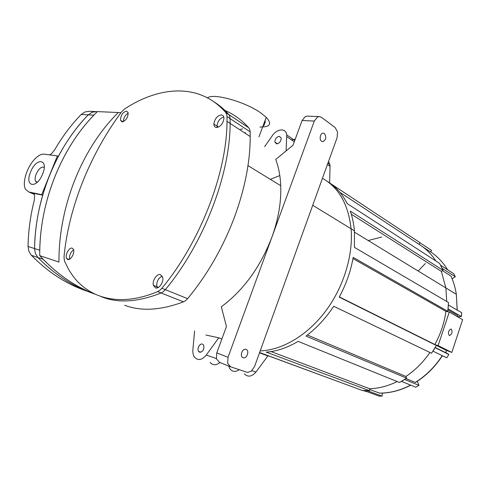 <?xml version="1.0" encoding="UTF-8"?>
<svg xmlns="http://www.w3.org/2000/svg" width="487" height="487" viewBox="0 0 487 487"><rect width="100%" height="100%" fill="white"/><g stroke="black" fill="none" stroke-linecap="round" stroke-linejoin="round"><path stroke-width="0.73" d="M42.698 195.147L41.712 194.703L57.381 155.913L58.343 156.388C66.743 140.64 76.715 126.79 88.244 114.841L93.93 115.121C61.746 148.151 40.555 200.011 39.788 250.245L28.045 246.452L28.867 251.31L31.387 255.31L37.895 257.513L35.368 253.471L34.547 248.553C34.918 230.54 37.633 212.74 42.698 195.147L33.548 193.333M89.139 111.304L84.927 111.967L81.195 114.482L88.244 114.841L92.006 112.284L96.243 111.614L92.006 112.284L88.244 114.841C56.255 147.524 35.253 198.824 34.547 248.553L35.368 253.471L37.895 257.513L43.148 259.291C58.927 275.441 76.1 287.013 94.661 294.014C74.675 286.484 56.37 273.694 39.745 255.645C39.063 201.977 62.141 145.595 97.412 111.602L120.989 112.649M41.712 194.703L28.824 191.969L25.525 189.315C21.842 183.094 27.126 166.475 35.137 158.707C38.449 155.42 41.462 153.91 44.177 154.172L57.381 155.913M28.045 246.452C28.337 230.899 30.431 215.461 34.315 200.133L34.626 195.403L34.145 194.003L32.988 193.077M37.049 182.467L35.581 181.298C34.814 179.539 35.027 177.116 36.208 174.036C38.893 168.514 41.559 166.31 44.22 167.431M42.6 174.054C48.998 158.805 36.263 157.118 30.596 171.996C24.173 186.795 36.604 189.425 42.6 174.054M49.607 154.884L51.512 153.703L54.666 149.844C62.342 136.585 71.181 124.8 81.195 114.482M87.021 291.141C66.932 284.438 48.383 272.495 31.387 255.31M93.139 293.424C73.196 286.648 54.781 274.68 37.895 257.513C54.781 274.68 73.196 286.648 93.139 293.424M156.656 285.79L157.264 287.05M160.515 274.65L162.713 277.444C163.936 282.083 158.92 289.308 155.481 287.884L153.387 285.327C151.987 280.774 156.966 273.298 160.515 274.65M126.468 111.066L128.178 112.74C127.978 117.604 125.975 120.66 122.176 121.908L120.526 120.301C120.648 115.474 122.633 112.394 126.468 111.066M72.204 248.181L73.367 249.241C75.254 252.473 70.682 260.782 67.73 259.498L66.64 258.524C64.674 255.365 69.191 246.976 72.204 248.181M221.281 114.914C222.991 115.072 223.88 116.253 223.947 118.451C223.083 123.674 220.593 126.693 216.49 127.497C214.852 127.314 213.988 126.182 213.884 124.112C214.645 118.889 217.111 115.827 221.281 114.914M124.684 305.264C141.218 311.516 160.801 310.377 183.447 301.843L185.608 300.595L187.617 298.647L165.33 289.662L163.297 291.676L161.13 292.979C137.669 302.226 117.653 303.425 101.071 296.577C117.653 303.425 137.669 302.226 161.13 292.979L163.297 291.676L165.33 289.662L161.885 288.267L159.846 290.295L157.672 291.61C115.784 309.111 83.003 296.346 67.742 267.722L64.479 261.014L63.998 256.868C68.691 207.407 89.961 154.598 121.403 112.083L124.782 108.796C160.278 85.761 200.035 83.015 225.706 112.515L226.662 114.275L227.021 116.588L230.114 118.627L229.754 116.32L228.793 114.561C224.318 109.441 219.436 105.235 214.152 101.947C219.436 105.235 224.318 109.441 228.793 114.561L229.754 116.32L230.114 118.627L250.141 131.825L249.752 129.548L248.76 127.801C241.692 119.918 233.754 114.141 224.945 110.47M161.885 288.267C200.315 242.015 226.918 172.617 227.015 121.397L227.021 116.588M227.015 121.397L230.126 123.424C230.138 174.51 203.682 243.628 165.33 289.662C203.682 243.628 230.138 174.51 230.126 123.424L230.114 118.627L230.126 123.424L250.215 136.543L250.141 131.825M223.752 116.971C219.826 118.311 217.567 121.354 216.995 126.096L217.196 127.466L216.995 126.096C217.567 121.354 219.826 118.311 223.752 116.971M73.586 249.813C70.518 252.229 69.203 255.352 69.647 259.175C69.203 255.352 70.518 252.229 73.586 249.813M128.233 113.094C125.135 115.066 123.54 117.915 123.455 121.634C123.54 117.915 125.135 115.066 128.233 113.094M162.22 276.086C158.178 278.144 156.382 281.687 156.826 286.709L157.289 287.878L156.826 286.709C156.382 281.687 158.178 278.144 162.22 276.086M245.259 133.304L245.314 132.421M205.91 335.05L218.766 337.789L221.895 338.946M312.721 205.277L351.084 228.762C353.349 255.322 343.56 287.354 325.346 311.51C307.078 335.634 281.961 350.177 260.204 350.89C281.961 350.177 307.078 335.634 325.346 311.51C343.56 287.354 353.349 255.322 351.084 228.762C348.339 204.321 338.788 187.513 322.437 178.345C338.788 187.513 348.339 204.321 351.084 228.762L354.408 230.795C353.781 223.728 352.405 217.165 350.287 211.108L442.993 270.309L439.639 263.412L347.115 203.536C342.233 193.869 335.72 186.551 327.593 181.596M216.77 352.905L226.449 326.546L221.329 306.798C243.585 290.203 260.466 266.937 271.965 236.986C278.418 219.016 281.34 201.922 280.731 185.693C280.311 175.923 278.637 167.175 275.715 159.462L293.034 145.217L302.11 120.502L314.316 121.038L317.53 117.008L319.332 116.582L321.572 117.385L335.153 127.564L337.54 131.934L337.065 137.784L254.561 366.534L251.152 371.289L247.457 372.409L230.698 366.845L227.648 363.284L228.026 357.294L216.77 352.905L216.411 358.803L219.46 362.328L230.272 366.668M246.093 349.41C249.594 350.457 247.189 358.462 243.561 357.823L243.08 357.714C239.555 356.715 241.954 348.649 245.582 349.289L246.093 349.41M324.433 133.541C326.698 137.261 326.138 139.976 322.759 141.699L321.621 141.303C318.93 139.629 320.3 132.841 323.271 133.128L324.433 133.541M307.254 116.131L305.306 116.545L302.11 120.502M259.979 126.991C270.133 127.21 272.221 123.99 266.243 117.324L260.916 113.008C245.478 101.826 213.19 92.798 207.547 97.863M279.422 136.311L281.206 138.138C280.999 141.425 279.471 143.336 276.622 143.884L274.869 142.113C275.039 138.832 276.555 136.896 279.422 136.311M199.56 352.229L198.593 351.431C196.608 348.875 199.859 342.891 202.549 344.151L203.578 345.021C204.516 349.374 203.17 351.772 199.56 352.229M218.766 337.789L206.251 355.078C201.904 360.179 197.996 360.879 194.526 357.178C193.187 355.248 192.639 352.771 192.882 349.745L194.593 330.904M219.935 362.517C216.088 365.53 212.825 365.487 210.141 362.395M264.618 146.697L272.306 135.69C277.054 128.471 286.07 127.838 286.727 134.905L286.1 150.921M291.561 139.921L295.262 139.16M264.264 122.627C264.818 124.209 264.374 125.39 262.943 126.17M263.729 124.063C265.165 123.272 265.61 122.079 265.068 120.484M39.745 255.645L58.964 262.055C58.501 206.427 82.309 147.786 118.329 112.515M314.316 121.038L228.026 357.294M279.8 175.557L270.322 179.313L279.8 175.557M187.617 298.647C207.334 274.765 222.967 247.542 234.527 216.971C244.979 188.378 250.208 161.568 250.215 136.543M242.593 128.897L240.572 129.323M329.65 182.923L330.034 166.323L329.924 164.655L328.53 161.447M259.589 352.6L336.231 380.84M259.614 352.521L362.133 390.416L369.432 390.665L369.651 388.736C378.831 388.443 387.999 386.051 397.161 381.558C387.999 386.051 378.831 388.443 369.651 388.736L271.028 351.577M436.364 345.484L434.867 344.51C440.65 333.96 444.339 322.918 445.94 311.382L447.778 311.296L353.178 257.373C350.81 271.07 346.16 284.317 339.214 297.113L436.364 345.484L431.573 353.258L333.711 306.274C325.73 318.309 316.483 328.25 305.982 336.097L406.663 378.18L399.437 382.478L298.135 341.369C287.354 347.761 276.726 351.346 266.255 352.125L369.432 390.665M447.778 311.296L448.521 302.567L354.433 247.378L354.408 230.795M330.442 183.477L420.019 242.684L419.021 244.322L339.914 192.347M244.322 373.809C247.889 377.388 251.761 376.798 255.943 372.056L267.899 355.93L259.504 352.832M228.592 365.999L230.041 369.043C232.543 371.916 235.605 372.141 239.227 369.718M406.663 378.18L405.957 376.445C415.192 370.23 423.191 362.237 429.954 352.472C423.191 362.237 415.192 370.23 405.957 376.445L307.413 335.019M339.329 296.9L434.867 344.51M445.94 311.382L352.972 258.573M354.518 232.189L445.879 287.933L446.719 301.514L445.879 287.933L441.362 271.375L442.993 270.309M451.169 276.567L450.925 276.038C453.507 281.681 455.315 287.774 456.343 294.318L445.879 287.933L441.362 271.375L351.285 214.189M417.365 243.33C424.725 247.542 430.91 253.435 435.926 261.008C431.312 254.019 425.675 248.455 419.021 244.322M449.227 335.409C447.839 332.7 448.405 330.576 450.944 329.048L451.309 329.157C452.691 331.878 452.113 333.997 449.586 335.519L449.227 335.409M415.782 382.106L415.259 382.429L406.042 378.588M379.629 393.125L369.566 389.497M430.672 251.956L431.592 250.44L419.964 242.763M447.614 269.761C442.421 261.312 435.828 254.792 427.829 250.202L422.765 246.879M455.302 276.774L453.805 273.761L440.644 265.269L442.135 268.337L455.302 276.774L452.125 278.82M450.925 276.038L442.476 270.65M461.426 316.538L461.731 312.739L448.399 304.984L448.07 308.861L461.426 316.538L457.616 316.69M457.603 316.806L457.743 315.539L447.949 309.927M435.214 347.505L445.453 352.551L446.616 350.518L435.902 345.186M448.856 354.469L435.104 347.688L432.973 351.145L446.774 357.835L448.856 354.469L445.581 352.332M418.966 385.381L404.679 379.458L401.471 381.37L415.801 387.232L418.966 385.381L417.28 381.315M382.1 396.168L367.387 390.69L364.142 390.58L378.886 396.041L382.1 396.168L382.429 393.106M381.717 237.023L368.209 240.541M435.262 344.766L438.105 345.581L449.288 312.064L446.427 311.357M425.346 263.522L418.175 271.034M446.616 350.518L451.808 352.424L462.65 319.679L449.288 312.064M438.105 345.581L451.808 352.424M34.352 194.435L28.824 191.969M157.672 291.61L183.447 301.843M248.76 127.801L225.706 112.515M216.338 358.523L206.251 355.078M294.294 141.796L286.788 136.646M327.422 164.527L330.034 166.323M251.901 370.674L255.943 372.056M367.332 391.761L362.596 390.458M442.269 355.65C434.885 366.857 425.882 375.787 415.259 382.429M410.596 385.107C400.168 390.519 389.71 393.192 379.209 393.119M457.22 310.116L456.343 294.318L457.171 310.085M35.581 181.298L37.396 182.132M88.725 111.286L97.351 111.663M218.499 127.058L213.884 124.112M69.014 259.461L66.64 258.524M123.083 121.774L120.526 120.301M158.452 287.367L153.387 285.327M247.986 165.641L280.731 185.693M243.561 357.823L242.55 357.44M156.893 286.959L157.958 287.3M200.991 352.253L198.593 351.431M274.869 142.113L277.42 143.811M294.781 140.457L286.727 134.905M266.243 117.324L258.944 136.89M307.108 116.125L319.332 116.582M327.879 163.242L329.924 164.655M415.454 382.478C426.07 375.842 435.055 366.924 442.415 355.723M379.391 393.161C389.892 393.234 400.351 390.568 410.76 385.174M366.735 391.621L367.344 391.767M449.276 335.433L449.586 335.519"/></g></svg>
